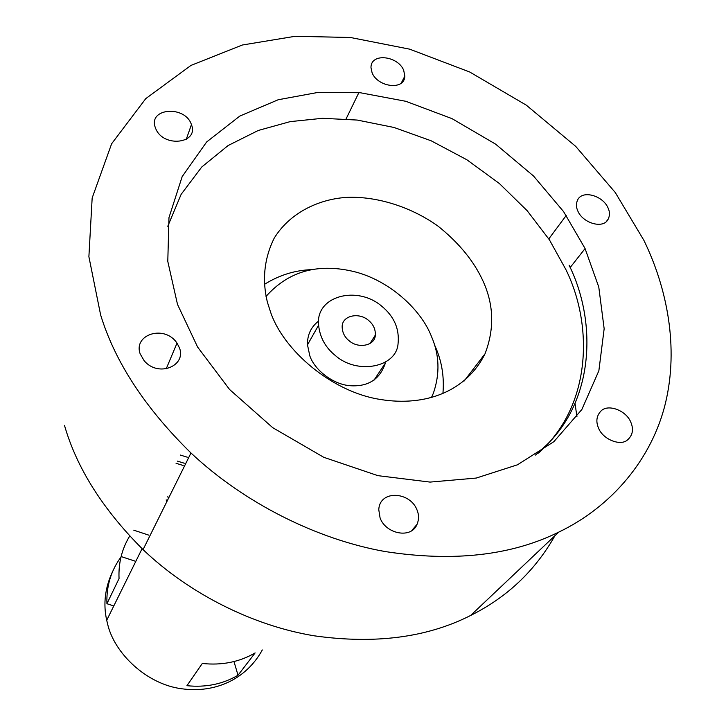 <?xml version="1.0" encoding="UTF-8"?>
<svg xmlns="http://www.w3.org/2000/svg" width="726" height="726" viewBox="0 0 726 726"><rect width="100%" height="100%" fill="white"/><g stroke="black" fill="none" stroke-linecap="round" stroke-linejoin="round"><path stroke-width="1.09" d="M380.07 517.865L378.781 509.752C379.571 489.46 410.48 491.511 417.141 510.26C419.011 514.879 418.984 519.571 417.06 524.326C411.306 539.282 385.597 533.9 380.07 517.865M140.163 353.843C133.085 334.486 164.557 324.277 177.017 343.126L179.504 347.981C186.437 365.85 158.395 377.819 144.147 360.713L140.163 353.843M155.391 127.776C147.677 108.02 185.003 104.907 191.41 124.536L191.437 124.627C199.151 143.449 163.677 148.168 155.781 128.774L155.391 127.776M372.102 72.818L370.986 67.727C370.569 52.463 397.902 55.757 403.692 70.286L404.836 76.148C404.518 90.823 377.701 87.138 372.102 72.818M577.96 211.311C576.145 207.545 575.972 203.888 577.451 200.349C581.726 189.658 602.444 195.312 607.88 207.545C609.885 211.629 609.967 215.54 608.107 219.27C603.451 229.198 583.132 223.318 577.96 211.311M598.569 428.159C595.747 421.643 596.463 416.025 600.729 411.306C607.453 403.475 625.966 410.181 630.722 421.997C633.852 429.266 632.773 435.246 627.5 439.929C620.539 446.436 602.834 439.393 598.569 428.159M585.002 248.392L563.612 211.647L533.51 175.991L495.604 144.138L452.035 118.647L405.834 101.304L360.268 92.737L318.115 92.402L278.158 99.752L239.816 116.069L206.638 141.969L182.172 176.618L168.976 217.591L167.788 261.387L177.498 304.385L197.59 347.028L229.597 389.517L272.713 427.668L323.769 457.307L377.919 475.657L430.055 482.091L476.238 478.062L517.457 464.803L553.856 441.68L581.844 409.518L598.868 370.741L604.159 328.751L598.778 287.042L585.002 248.392M538.665 453.069L543.602 448.278C591.345 401.414 592.815 324.032 565.817 269.437L549.419 239.834L527.167 210.694L499.343 183.496L466.863 159.765L431.171 140.799L394.027 127.467L357.265 120.062L322.48 118.302L290.164 121.632L258.256 130.471L228.109 145.536L201.746 167.016L181.137 194.35L167.779 226.276M483.108 281.252C474.069 261.315 459.032 242.938 438.014 226.113C409.047 205.449 373.654 195.693 345.104 197.49C317.616 199.65 289.493 213.281 274.156 238.228C264.246 258.402 261.977 279.673 267.35 302.034L270.417 311.635C282.895 349.696 331.374 391.986 380.415 399.472C426.144 406.95 466.664 390.86 485.013 353.816C494.515 329.105 493.88 304.92 483.108 281.252M442.905 393.664C444.33 377.447 441.989 362.21 435.881 347.963L434.348 344.423M312.026 269.618C295.119 270.163 279.211 275.109 264.291 284.447M64.478 425.354C76.756 468.125 102.947 509.543 143.058 549.609C189.722 594.213 253.864 625.948 314.385 635.84C375.024 644.352 427.106 637.564 470.63 615.466C507.038 597.326 535.144 570.736 554.945 535.697M576.952 416.733L575.01 403.357M100.633 314.948C115.007 361.965 145.127 407.985 190.974 452.988C244.29 503.127 317.18 539.5 385.197 551.56C453.323 562.078 511.158 555.608 558.693 532.14C611.982 506.666 652.012 458.732 665.488 403.057C678.846 347.255 667.14 288.068 643.871 240.306L615.285 192.535L575.691 146.362L526.268 105.134L469.695 72.001L409.718 49.177L350.359 37.48L295.11 36.3L242.284 45.021L190.965 65.422L145.799 98.591L111.632 143.757L92.166 197.971L88.89 256.695L100.633 314.948M167.842 496.53L168.359 498.59M535.552 455.057L547.041 444.566C594.912 397.594 596.282 319.985 569.111 265.226M384.78 365.441L384.435 364.452M318.687 320.983C310.964 326.981 307.234 334.931 307.488 344.841L309.784 355.731C314.44 369.924 333.316 384.798 350.703 385.76C368.454 386.731 380.016 379.154 385.388 363.018L374.026 380.143M431.425 397.603L433.458 392.993C440.047 373.6 439.402 354.832 431.543 336.673C420.808 308.668 387.611 279.002 351.938 271.116C316.672 263.248 288.04 271.687 266.015 296.453M381.604 306.091C357.192 285.146 315.211 295.836 318.605 325.175C319.912 337.499 325.511 347.627 335.412 355.586C357.301 375.006 396.224 367.347 398.039 343.952C399.645 329.023 394.173 316.4 381.604 306.091M349.188 340.83C358.608 349.088 375.133 345.549 375.324 335.113C375.587 329.196 373.273 324.25 368.381 320.266C358.517 311.744 341.474 315.81 342.173 327.263C342.409 332.726 344.75 337.254 349.188 340.83M238.019 675.244C222.791 684.155 205.767 687.64 186.945 685.689L202.3 663.464C221.811 665.551 239.417 662.039 255.125 652.91L238.019 675.244L233.99 661.567M112.639 571.498C105.025 587.697 103.056 603.959 106.713 620.276L107.575 623.852C114.091 653.091 146.534 684.373 181.836 688.783C214.597 693.339 246.032 679.708 262.304 649.952M166.708 501.929L166.19 499.878M129.682 536.087C121.895 548.91 118.347 563.067 119.046 578.577L106.931 603.723C106.314 586.181 110.987 570.645 120.97 557.096M148.766 535.144L133.756 530.171M106.931 603.723L113.791 605.947M121.324 556.624L135.807 561.389M180.329 455.057L187.272 457.199M177.398 461.119L184.286 463.233M166.209 368.799L177.017 343.126M346.075 118.928L358.88 92.61M548.811 238.899L566.235 215.44M143.058 549.609L190.974 452.988M470.63 615.466L558.693 532.14M485.013 353.816L464.177 380.978M547.041 444.566L543.602 448.278M570.164 267.54L585.083 248.555M606.555 221.239L608.107 219.27M401.251 83.045L404.836 76.148M186.228 139.419L191.437 124.627M411.851 530.434L417.06 524.326M183.179 465.484L176.046 463.288M307.488 344.841L318.605 325.175M375.324 335.113L370.097 343.389M106.713 620.276L142.078 548.674"/></g></svg>
